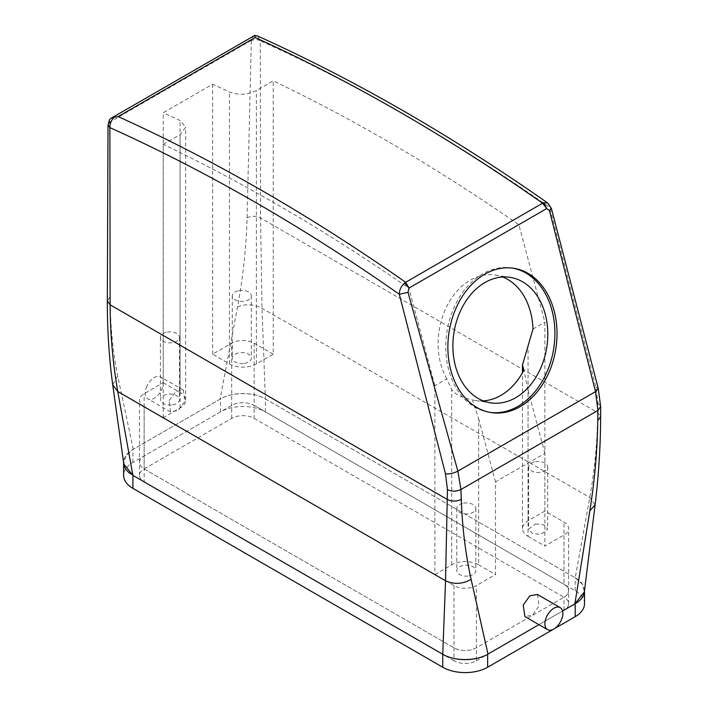 <?xml version="1.0" encoding="UTF-8"?>
<svg xmlns="http://www.w3.org/2000/svg" width="708" height="708" viewBox="0 0 708 708"><rect width="100%" height="100%" fill="white"/><g stroke="black" fill="none" stroke-linecap="round" stroke-linejoin="round"><path stroke-width="0.53" stroke-dasharray="3.54 2.66" d="M537.425 594.463L539.089 605.96L532.46 615.172L524.885 616.553M562.568 611.013L538.93 624.66L562.568 611.013M547.744 203.01L549.735 207.426L595.915 387.011L597.879 402.781L597.756 412.64C597.393 441.155 594.738 469.431 589.791 497.476L575.215 577.799L265.367 398.914C253.508 391.719 231.835 391.966 220.117 399.126L133.281 449.261L125.741 456.023L123.794 463.97M575.215 577.799L582.445 584.304L584.348 591.95M254.154 418.366L563.975 597.233A15.877 9.169 0 0 0 568.621 590.755A15.877 9.169 0 0 0 563.975 584.277L254.154 405.401A15.877 9.169 0 0 0 231.702 405.401L144.14 455.952A15.877 9.169 0 0 0 139.494 462.43A15.877 9.169 0 0 0 144.14 468.917L231.702 418.366A15.877 9.169 0 0 1 254.154 418.366L254.154 405.401A15.877 9.169 0 0 0 231.702 405.401L144.14 455.952A15.877 9.169 0 0 0 139.494 462.43A15.877 9.169 0 0 0 144.14 468.917L453.961 647.785A15.877 9.169 0 0 0 476.413 647.785L563.975 597.233L476.413 647.785L476.413 585.569A15.877 9.169 0 0 1 453.961 585.569L434.88 574.551L434.88 385.718L408.879 288.218L518.884 224.702L544.894 322.211L544.894 511.043L563.975 522.053A15.877 9.169 0 0 1 568.621 528.54A15.877 9.169 0 0 1 563.975 535.018L544.894 546.036L544.894 453.359L495.503 481.874L495.503 574.551L476.413 585.569M255.137 35.807C254.137 35.179 252.871 36.71 251.322 40.4L251.331 40.701C254.322 39.294 257.314 39.312 260.305 40.772L260.544 217.958L262.004 308.228L265.367 398.914A31.754 18.328 0 0 0 220.48 398.923L132.918 449.474A31.754 18.328 0 0 0 123.617 462.43A31.754 18.328 0 0 0 123.626 462.713M251.331 40.701L247.074 217.852C246.331 246.428 243.163 276.102 237.569 306.856L220.117 399.126M109.598 119.537L110.121 296.926C110.218 325.016 112.749 351.389 117.714 376.054L133.281 449.261M169.132 400.631L175.796 391.559L183.399 390.064L184.788 401.409L178.124 410.472L170.531 411.968L169.132 400.631M163.229 382.718L180.062 392.436A19.054 11.001 0 0 1 185.646 400.215A19.054 11.001 0 0 1 180.062 407.994L163.229 417.711L144.14 406.693A15.877 9.169 0 0 1 139.494 400.215A15.877 9.169 0 0 1 144.14 393.736L163.229 382.718L163.229 112.767L212.621 84.252A1879.616 1085.205 60 0 1 229.454 91.987C238.41 95.368 247.393 94.899 256.393 90.571L273.235 80.854A1879.616 1085.205 -120 0 1 518.884 224.702M163.229 417.711L163.229 144.361C245.163 183.593 327.052 231.543 408.879 288.218M273.235 354.204L254.154 343.185A15.877 9.169 0 0 0 231.702 343.185L212.621 354.204L229.454 363.921A19.054 11.001 0 0 0 256.393 363.921L273.235 354.204L273.235 80.854M212.621 354.204L212.621 84.252M257.659 36.055L260.305 40.772A1895.493 1094.364 60 0 1 549.735 207.426L551.373 208.382M512.725 268.137A73.021 54.038 98.9 0 0 511.672 267.96A73.021 54.038 98.9 0 0 459.501 297.21A73.021 54.038 98.9 0 0 448.704 369.912A73.021 54.038 98.9 0 0 489.007 412.242A73.021 54.038 98.9 0 0 490.069 412.392M109.882 122.369L108.023 124.962M146.361 387.48A12.7 7.337 -60 0 1 160.592 376.904A12.7 7.337 -60 0 1 162.123 388.32A12.7 7.337 -60 0 1 147.892 398.905A12.7 7.337 -60 0 1 146.361 387.48M172.646 404.843A9.523 5.496 0 0 0 179.487 399.569A9.523 5.496 0 0 0 167.283 394.294A9.523 5.496 0 0 0 160.433 399.569A9.523 5.496 0 0 0 172.646 404.843M163.229 144.361L180.062 134.644L185.646 127.263L180.062 120.502A1879.616 1085.205 60 0 0 163.229 112.767M434.88 574.551L451.722 564.834A19.054 11.001 0 0 1 478.661 564.834L478.661 418.738L472.413 399.825C462.076 397.984 455.173 394.56 451.722 389.559L446.792 378.842L434.88 385.718M532.982 329.087L544.894 322.211M446.792 378.842A63.499 46.994 -81.1 0 1 440.668 363.708A63.499 46.994 -81.1 0 1 450.058 300.484A63.499 46.994 -81.1 0 1 495.423 275.049A63.499 46.994 -81.1 0 1 502.68 277.005M478.661 564.834L495.503 574.551M468.997 575.94A9.523 5.496 0 0 0 475.838 570.666A9.523 5.496 0 0 0 463.634 565.391A9.523 5.496 0 0 0 456.784 570.666A9.523 5.496 0 0 0 468.997 575.94M544.894 511.043L528.053 520.761A19.054 11.001 0 0 0 522.469 528.54A19.054 11.001 0 0 0 528.053 536.319L528.053 390.223L523.893 370.107M528.053 390.223L544.894 453.359M478.661 418.738L495.503 481.874M483.228 400.878A63.499 46.994 -81.1 0 1 475.714 400.516A63.499 46.994 -81.1 0 1 472.413 399.825M528.053 536.319L544.894 546.036M535.478 523.911L543.868 524.787L547.682 529.186L540.841 534.46L532.443 533.584L528.628 529.186L535.478 523.911M244.49 363.363A9.523 5.496 0 0 0 251.331 358.089A9.523 5.496 0 0 0 239.127 352.814A9.523 5.496 0 0 0 232.277 358.089A9.523 5.496 0 0 0 244.49 363.363M167.283 332.07A9.523 5.496 180 0 1 179.487 337.353A9.523 5.496 180 0 1 172.646 342.628A9.523 5.496 180 0 1 160.433 337.353A9.523 5.496 180 0 1 167.283 332.07M463.634 503.167A9.523 5.496 180 0 1 475.838 508.45A9.523 5.496 180 0 1 468.997 513.725A9.523 5.496 180 0 1 456.784 508.45A9.523 5.496 180 0 1 463.634 503.167M535.478 461.696A9.523 5.496 180 0 1 547.682 466.97A9.523 5.496 180 0 1 540.841 472.245A9.523 5.496 180 0 1 528.628 466.97A9.523 5.496 180 0 1 535.478 461.696M239.127 290.599A9.523 5.496 180 0 1 251.331 295.873A9.523 5.496 180 0 1 244.49 301.148A9.523 5.496 180 0 1 232.277 295.873A9.523 5.496 180 0 1 239.127 290.599M584.498 603.72A31.754 18.328 0 0 0 575.197 590.755L265.376 411.879A31.754 18.328 0 0 0 220.48 411.879L132.918 462.43A31.754 18.328 0 0 0 123.617 475.395M453.961 585.569L453.961 660.75A15.877 9.169 0 0 0 476.413 660.75L476.413 647.785A15.877 9.169 0 0 1 453.961 647.785L144.14 468.917A15.877 9.169 0 0 0 139.494 475.395A15.877 9.169 0 0 0 144.14 481.874L144.14 406.693M265.376 411.879L265.376 398.923L575.197 577.79A31.754 18.328 0 0 1 584.498 590.693M254.154 343.185L254.154 405.401L563.975 584.277L563.975 522.053M476.413 660.75L563.975 610.199A15.877 9.169 0 0 0 568.621 603.72A15.877 9.169 0 0 0 563.975 597.233A15.877 9.169 0 0 0 568.621 590.755A15.877 9.169 0 0 0 563.975 584.277L563.975 535.018M453.961 660.75L144.14 481.874M130.237 473.634A31.754 18.328 0 0 0 132.9 475.387M442.748 654.272A31.754 18.328 0 0 0 445.766 655.812M237.569 306.856C245.703 303.705 253.853 304.166 262.004 308.228L589.791 497.476L595.083 504.963M247.074 217.852C251.57 215.728 256.057 215.763 260.544 217.958L597.756 412.64L600.641 416.463M597.879 402.781L600.667 406.604M595.915 387.011L598.251 388.382M117.714 376.054L112.722 384.842M251.322 40.4L109.899 122.041M231.702 418.366L231.702 343.185M144.14 468.917L144.14 393.736M110.121 296.926L107.333 300.847M180.062 407.994L180.062 134.644M451.722 564.834L451.722 389.559M528.053 520.761L528.053 345.486M256.393 363.921L256.393 90.571M229.454 363.921L229.454 91.987M180.062 392.436L180.062 120.502M220.48 411.879L220.48 398.923M132.918 462.43L132.918 449.474M575.197 590.755L575.197 577.79M563.975 610.199L563.975 597.233M568.621 603.72L568.621 528.54M139.494 475.395L139.494 400.215M511.672 267.96L513.778 268.288M489.007 412.242L491.113 412.578M183.399 390.064L160.592 376.904M170.531 411.968L147.892 398.905M185.646 400.215L185.646 127.263M179.487 337.353L179.487 399.569M160.433 337.353L160.433 399.569M475.714 400.516L490.485 402.834M495.423 275.049L510.194 277.368M475.838 508.45L475.838 570.666M456.784 508.45L456.784 570.666M522.469 528.54L522.469 372.735M547.682 466.97L547.682 529.186M528.628 466.97L528.628 529.186M251.331 295.873L251.331 358.089M232.277 295.873L232.277 358.089"/><path stroke-width="1.06" d="M545.992 618.199A12.7 7.337 -60 0 1 560.223 607.623A12.7 7.337 -60 0 1 561.754 619.049A12.7 7.337 -60 0 1 547.523 629.624A12.7 7.337 -60 0 1 545.992 618.199M547.523 629.624L524.885 616.553L523.221 605.057L529.85 595.844L537.425 594.463L560.223 607.623M255.137 35.807L257.659 36.055L254.791 35.4L255.092 37.524L118.148 116.59A1905.016 1099.869 -120 0 1 405.657 282.28L542.611 203.214L546.744 208.533L409.012 288.05L404.56 283.076L405.657 282.28L409.012 288.05L408.003 292.342L457.872 471.112L460.926 489.52L461.28 499.379C462.289 527.699 465.563 554.355 471.121 579.365L487.989 654.068L538.93 624.66L487.644 654.272A31.754 18.328 0 0 1 445.766 655.812M255.092 37.524A1905.016 1099.869 60 0 1 542.611 203.214L543.788 202.7L546.744 208.533L549.47 210.665L595.525 391.639L597.879 410.454L597.756 420.587C597.393 449.695 594.755 479.776 589.835 510.822L574.852 603.915L562.568 611.013L575.197 603.72A31.754 18.328 0 0 0 584.498 590.755A31.754 18.328 0 0 0 584.498 590.693M404.56 283.076C401.171 286.059 399.418 289.793 399.312 294.271L445.491 473.856L447.456 489.626L445.536 580.755L442.748 654.272C454.545 661.431 476.139 661.263 487.989 654.068M600.641 416.463L600.641 416.605C600.57 445.527 598.72 474.98 595.083 504.963L584.348 591.95L574.852 603.915M442.748 654.272L132.9 475.387L123.794 463.97L112.722 384.869L117.749 391.515L132.9 475.387A31.754 18.328 0 0 0 132.918 475.395L442.739 654.272A31.754 18.328 0 0 0 442.748 654.272M554.081 310.617A73.021 54.038 98.9 0 0 513.778 268.288A73.021 54.038 98.9 0 0 461.607 297.546A73.021 54.038 98.9 0 0 450.81 370.249A73.021 54.038 98.9 0 0 491.113 412.578A73.021 54.038 98.9 0 0 543.293 383.32A73.021 54.038 98.9 0 0 554.081 310.617M461.28 499.379C456.633 501.591 451.978 501.627 447.332 499.485L110.121 304.803L107.333 300.847L108.023 124.962L109.882 127.617L110.121 304.803C110.218 333.583 112.767 362.487 117.749 391.515L445.536 580.755C454.076 584.631 462.607 584.171 471.121 579.365M118.148 116.59L114.085 117.245C111.253 120.236 109.855 123.688 109.882 127.617A1895.493 1094.364 60 0 1 399.312 294.271L408.003 292.342M543.788 202.7L547.744 203.01L551.373 208.382L549.47 210.665M490.069 412.392A73.021 54.038 98.9 0 0 551.975 310.29A73.021 54.038 98.9 0 0 512.725 268.137M114.085 117.245L110.846 118.378L109.598 119.537L108.023 124.962M254.791 35.4L110.846 118.378M257.659 36.055L257.659 36.055C354.407 79.685 451.102 135.334 547.744 203.01M502.68 277.005A63.499 46.994 -81.1 0 1 530.469 311.856A63.499 46.994 -81.1 0 1 532.982 329.087L522.477 365.036L523.893 370.107A63.499 46.994 -81.1 0 1 483.228 400.878M545.24 314.175A63.499 46.994 98.9 0 0 510.194 277.368A63.499 46.994 98.9 0 0 464.829 302.803A63.499 46.994 98.9 0 0 455.439 366.027A63.499 46.994 98.9 0 0 490.485 402.834A63.499 46.994 98.9 0 0 535.85 377.399A63.499 46.994 98.9 0 0 545.24 314.175M123.617 462.687L123.617 475.395A31.754 18.328 0 0 0 132.918 488.361L132.918 475.395M132.918 488.361L442.739 667.228A31.754 18.328 0 0 0 487.644 667.228L575.197 616.677A31.754 18.328 0 0 0 584.498 603.72L584.498 590.755M123.626 462.713A31.754 18.328 0 0 0 130.237 473.634M551.373 208.382L598.251 388.382L600.667 406.604L597.879 410.454L460.926 489.52C456.439 491.662 451.952 491.697 447.456 489.626M445.491 473.856C449.518 474.21 453.642 473.289 457.872 471.112L595.525 391.639L598.251 388.382M595.083 504.963L589.835 510.822M600.667 406.604L600.641 416.605L597.756 420.587M112.722 384.842L112.722 384.869C109.041 357.354 107.244 329.344 107.333 300.847M575.197 616.677L575.197 603.72M442.739 667.228L442.739 654.272M487.644 667.228L487.644 654.272M522.469 372.735L522.469 365.036"/></g></svg>
